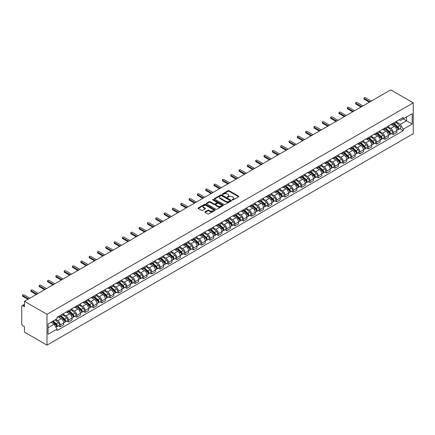 <?xml version="1.0" encoding="UTF-8"?>
<svg xmlns="http://www.w3.org/2000/svg" width="435" height="435" viewBox="0 0 435 435"><rect width="100%" height="100%" fill="white"/><g stroke="black" fill="none" stroke-linecap="round" stroke-linejoin="round"><path stroke-width="0.65" d="M232.274 199.975A0.517 0.299 0 0 0 233.008 199.975L238.57 196.761A0.74 0.43 0 0 0 238.788 196.457A0.74 0.43 0 0 0 238.57 196.158L229.142 190.709A0.74 0.43 0 0 0 228.092 190.709L222.53 193.923A0.517 0.299 0 0 0 223.264 194.347L223.981 193.934A2.371 1.37 0 0 1 227.336 193.934L228.119 194.385A2.371 1.37 0 0 1 228.815 195.353A2.371 1.37 0 0 1 228.119 196.321L227.402 196.74A0.517 0.299 0 0 0 228.136 197.164L228.853 196.745A2.371 1.37 0 0 1 232.208 196.745L232.991 197.202A2.371 1.37 0 0 1 233.687 198.17A2.371 1.37 0 0 1 232.991 199.138L232.274 199.551A0.517 0.299 0 0 0 232.274 199.975L232.274 199.551M205.097 211.823A0.74 0.43 0 0 0 204.88 212.128A0.74 0.43 0 0 0 205.097 212.427L207.74 213.955A0.74 0.43 0 0 0 208.789 213.955L214.972 210.388A0.74 0.43 0 0 0 215.189 210.083A0.74 0.43 0 0 0 214.972 209.784L205.543 204.336A0.74 0.43 0 0 0 204.493 204.336L198.311 207.908A0.74 0.43 0 0 0 198.094 208.207A0.74 0.43 0 0 0 198.311 208.512L201.508 210.355A0.74 0.43 0 0 0 202.552 210.355L205.2 208.827A0.74 0.43 0 0 0 205.418 208.528A0.74 0.43 0 0 0 205.2 208.224L203.618 207.31A1.979 1.142 0 0 1 203.036 206.5A1.979 1.142 0 0 1 204.26 205.445A1.979 1.142 0 0 1 206.418 205.69L212.628 209.278A1.979 1.142 0 0 1 213.204 210.083A1.979 1.142 0 0 1 211.981 211.144A1.979 1.142 0 0 1 209.822 210.893L208.789 210.295A0.74 0.43 0 0 0 207.74 210.295L205.097 211.823L205.097 212.427M46.996 314.32L24.474 301.319L390.728 89.86L413.25 102.867L46.996 314.32L46.996 345.14L413.25 133.681L413.25 102.867M224.036 204.548A0.74 0.43 0 0 0 225.08 204.548L231.262 200.981A0.74 0.43 0 0 0 231.48 200.676A0.74 0.43 0 0 0 231.262 200.377L221.834 194.929A0.74 0.43 0 0 0 220.784 194.929L214.602 198.501A0.74 0.43 0 0 0 214.39 198.8A0.74 0.43 0 0 0 214.602 199.105L224.036 204.548M213.003 200.089A0.517 0.299 0 0 1 213.531 200.16L213.531 199.545L223.117 205.081A0.74 0.43 0 0 1 223.334 205.38A0.74 0.43 0 0 1 223.117 205.684L216.934 209.251A0.74 0.43 0 0 1 215.891 209.251L206.456 203.808L206.456 203.205A0.74 0.43 0 0 0 206.239 203.504A0.74 0.43 0 0 0 206.456 203.808M206.456 203.205L209.104 201.677A0.74 0.43 0 0 1 210.148 201.677L213.976 203.884A0.74 0.43 0 0 0 215.026 203.884L216.777 202.873A0.74 0.43 0 0 0 216.994 202.569A0.74 0.43 0 0 0 216.777 202.264L212.797 199.969A0.517 0.299 0 0 1 213.531 199.545M24.474 301.319L24.474 306.773L22.816 305.816A1.512 0.87 -120 0 0 22.065 305.74A1.512 0.87 -120 0 0 21.75 306.43L21.75 323.874A1.512 0.87 -120 0 0 22.816 325.723L24.474 326.68L24.474 332.133L46.996 345.14M393.235 123.203A3.475 2.006 60 0 1 392.517 124.763L396.04 122.73A3.475 2.006 -120 0 0 396.758 121.169M388.237 126.944L390.777 128.412A3.475 2.006 60 0 1 393.235 132.664L396.758 130.63A3.475 2.006 -120 0 0 394.3 126.378L391.783 124.921M396.758 130.63L396.758 132.512L393.235 134.545L391.543 133.572M392.517 124.763A3.475 2.006 60 0 1 390.804 124.606M393.235 132.664L393.235 134.545M384.91 128.01A3.475 2.006 60 0 1 384.187 129.57L387.71 127.537A3.475 2.006 -120 0 0 388.433 125.976M383.219 138.379L384.91 139.352L388.433 137.319L388.433 135.437A3.475 2.006 -120 0 0 385.976 131.185L383.452 129.728M384.187 129.57A3.475 2.006 60 0 1 382.479 129.412M379.907 131.751L382.452 133.219A3.475 2.006 60 0 1 384.91 137.471L384.91 139.352M376.579 132.822A3.475 2.006 60 0 1 375.862 134.377L379.385 132.343A3.475 2.006 -120 0 0 380.103 130.788M374.894 143.186L376.579 144.159L380.103 142.125L380.103 140.244A3.475 2.006 -120 0 0 377.651 135.992L375.128 134.54M375.862 134.377A3.475 2.006 60 0 1 374.154 134.219M371.582 136.557L374.127 138.025A3.475 2.006 60 0 1 376.579 142.278L376.579 144.159M368.255 137.629A3.475 2.006 60 0 1 367.537 139.184L371.06 137.15A3.475 2.006 -120 0 0 371.778 135.595M366.569 147.992L368.255 148.966L371.778 146.932L371.778 145.051A3.475 2.006 -120 0 0 369.32 140.799L366.803 139.347M367.537 139.184A3.475 2.006 60 0 1 365.83 139.026M363.258 141.364L365.802 142.832A3.475 2.006 60 0 1 368.255 147.084L368.255 148.966M359.93 142.435A3.475 2.006 60 0 1 359.212 143.99L362.73 141.957A3.475 2.006 -120 0 0 363.453 140.402M358.239 152.799L359.93 153.772L363.453 151.739L363.453 149.863A3.475 2.006 -120 0 0 360.996 145.605L358.473 144.154M359.212 143.99A3.475 2.006 60 0 1 357.499 143.838M354.927 146.171L357.472 147.639A3.475 2.006 60 0 1 359.93 151.897L359.93 153.772M351.605 147.242A3.475 2.006 60 0 1 350.882 148.797L354.405 146.764A3.475 2.006 -120 0 0 355.123 145.208M349.914 157.606L351.605 158.579L355.123 156.546L355.123 154.67A3.475 2.006 -120 0 0 352.671 150.418L350.148 148.96M350.882 148.797A3.475 2.006 60 0 1 349.174 148.645M346.603 150.978L349.147 152.451A3.475 2.006 60 0 1 351.605 156.703L351.605 158.579M343.275 152.049A3.475 2.006 60 0 1 342.557 153.609L346.081 151.576A3.475 2.006 -120 0 0 346.798 150.015M341.589 162.413L343.275 163.386L346.798 161.352L346.798 159.476A3.475 2.006 -120 0 0 344.346 155.224L341.823 153.767M342.557 153.609A3.475 2.006 60 0 1 340.85 153.452M338.278 155.79L340.822 157.258A3.475 2.006 60 0 1 343.275 161.51L343.275 163.386M334.95 156.856A3.475 2.006 60 0 1 334.232 158.416L337.756 156.382A3.475 2.006 -120 0 0 338.474 154.822M333.259 167.219L334.95 168.198L338.474 166.159L338.474 164.283A3.475 2.006 -120 0 0 336.016 160.031L333.498 158.574M334.232 158.416A3.475 2.006 60 0 1 332.519 158.258M329.953 160.597L332.492 162.065A3.475 2.006 60 0 1 334.95 166.317L334.95 168.198M326.625 161.662A3.475 2.006 60 0 1 325.902 163.223L329.425 161.189A3.475 2.006 -120 0 0 330.149 159.629M324.934 172.026L326.625 173.005L330.149 170.971L330.149 169.09A3.475 2.006 -120 0 0 327.691 164.838L325.168 163.381M325.902 163.223A3.475 2.006 60 0 1 324.195 163.065M321.623 165.403L324.167 166.871A3.475 2.006 60 0 1 326.625 171.124L326.625 173.005M318.295 166.469A3.475 2.006 60 0 1 317.577 168.03L321.101 165.996A3.475 2.006 -120 0 0 321.818 164.435M316.609 176.833L318.295 177.812L321.818 175.778L321.818 173.897A3.475 2.006 -120 0 0 319.366 169.645L316.843 168.187M317.577 168.03A3.475 2.006 60 0 1 315.87 167.872M313.298 170.21L315.843 171.678A3.475 2.006 60 0 1 318.295 175.93L318.295 177.812M309.97 171.276A3.475 2.006 60 0 1 309.252 172.836L312.776 170.803A3.475 2.006 -120 0 0 313.494 169.242M308.284 181.64L309.97 182.618L313.494 180.585L313.494 178.703A3.475 2.006 -120 0 0 311.036 174.451L308.518 172.994M309.252 172.836A3.475 2.006 60 0 1 307.545 172.679M304.973 175.017L307.518 176.485A3.475 2.006 60 0 1 309.97 180.737L309.97 182.618M301.645 176.083A3.475 2.006 60 0 1 300.928 177.643L304.446 175.609A3.475 2.006 -120 0 0 305.169 174.049M299.954 186.452L301.645 187.425L305.169 185.392L305.169 183.51A3.475 2.006 -120 0 0 302.711 179.258L300.188 177.801M300.928 177.643A3.475 2.006 60 0 1 299.215 177.485M296.643 179.824L299.188 181.292A3.475 2.006 60 0 1 301.645 185.544L301.645 187.425M293.32 180.889A3.475 2.006 60 0 1 292.597 182.45L296.121 180.416A3.475 2.006 -120 0 0 296.839 178.856M291.629 191.259L293.32 192.232L296.839 190.198L296.839 188.317A3.475 2.006 -120 0 0 294.386 184.065L291.863 182.608M292.597 182.45A3.475 2.006 60 0 1 290.89 182.292M288.318 184.63L290.863 186.098A3.475 2.006 60 0 1 293.32 190.351L293.32 192.232M284.99 185.696A3.475 2.006 60 0 1 284.272 187.257L287.796 185.223A3.475 2.006 -120 0 0 288.514 183.662M283.305 196.065L284.99 197.039L288.514 195.005L288.514 193.124A3.475 2.006 -120 0 0 286.061 188.872L283.538 187.414M284.272 187.257A3.475 2.006 60 0 1 282.565 187.099M279.993 189.437L282.538 190.905A3.475 2.006 60 0 1 284.99 195.157L284.99 197.039M276.665 190.508A3.475 2.006 60 0 1 275.948 192.063L279.471 190.03A3.475 2.006 -120 0 0 280.189 188.475M274.974 200.872L276.665 201.845L280.189 199.812L280.189 197.93A3.475 2.006 -120 0 0 277.731 193.678L275.214 192.226M275.948 192.063A3.475 2.006 60 0 1 274.235 191.906M271.668 194.244L274.208 195.712A3.475 2.006 60 0 1 276.665 199.964L276.665 201.845M268.341 195.315A3.475 2.006 60 0 1 267.617 196.87L271.141 194.836A3.475 2.006 -120 0 0 271.864 193.281M266.65 205.679L268.341 206.652L271.864 204.619L271.864 202.737A3.475 2.006 -120 0 0 269.406 198.485L266.883 197.033M267.617 196.87A3.475 2.006 60 0 1 265.91 196.712M263.338 199.051L265.883 200.519A3.475 2.006 60 0 1 268.341 204.771L268.341 206.652M260.01 200.122A3.475 2.006 60 0 1 259.293 201.677L262.816 199.643A3.475 2.006 -120 0 0 263.534 198.088M258.325 210.486L260.01 211.459L263.534 209.425L263.534 207.549A3.475 2.006 -120 0 0 261.082 203.292L258.559 201.84M259.293 201.677A3.475 2.006 60 0 1 257.585 201.525M255.013 203.857L257.558 205.325A3.475 2.006 60 0 1 260.01 209.583L260.01 211.459M251.686 204.928A3.475 2.006 60 0 1 250.968 206.484L254.491 204.45A3.475 2.006 -120 0 0 255.209 202.895M249.994 215.292L251.686 216.266L255.209 214.232L255.209 212.356A3.475 2.006 -120 0 0 252.751 208.104L250.234 206.647M250.968 206.484A3.475 2.006 60 0 1 249.26 206.331M246.688 208.664L249.233 210.138A3.475 2.006 60 0 1 251.686 214.39L251.686 216.266M243.361 209.735A3.475 2.006 60 0 1 242.643 211.296L246.161 209.257A3.475 2.006 -120 0 0 246.884 207.702M241.67 220.099L243.361 221.072L246.884 219.039L246.884 217.163A3.475 2.006 -120 0 0 244.426 212.911L241.903 211.453M242.643 211.296A3.475 2.006 60 0 1 240.93 211.138M238.358 213.471L240.903 214.944A3.475 2.006 60 0 1 243.361 219.196L243.361 221.072M235.036 214.542A3.475 2.006 60 0 1 234.313 216.103L237.836 214.069A3.475 2.006 -120 0 0 238.554 212.508M233.345 224.906L235.036 225.879L238.554 223.846L238.554 221.97A3.475 2.006 -120 0 0 236.102 217.717L233.579 216.26M234.313 216.103A3.475 2.006 60 0 1 232.605 215.945M230.033 218.283L232.578 219.751A3.475 2.006 60 0 1 235.036 224.003L235.036 225.879M226.706 219.349A3.475 2.006 60 0 1 225.988 220.909L229.511 218.876A3.475 2.006 -120 0 0 230.229 217.315M225.02 229.713L226.706 230.691L230.229 228.658L230.229 226.776A3.475 2.006 -120 0 0 227.777 222.524L225.254 221.067M225.988 220.909A3.475 2.006 60 0 1 224.281 220.752M221.709 223.09L224.253 224.558A3.475 2.006 60 0 1 226.706 228.81L226.706 230.691M218.381 224.155A3.475 2.006 60 0 1 217.663 225.716L221.187 223.682A3.475 2.006 -120 0 0 221.904 222.122M216.69 234.519L218.381 235.498L221.904 233.464L221.904 231.583A3.475 2.006 -120 0 0 219.447 227.331L216.929 225.874M217.663 225.716A3.475 2.006 60 0 1 215.95 225.558M213.384 227.896L215.923 229.365A3.475 2.006 60 0 1 218.381 233.617L218.381 235.498M210.056 228.962A3.475 2.006 60 0 1 209.333 230.523L212.856 228.489A3.475 2.006 -120 0 0 213.58 226.929M208.365 239.326L210.056 240.305L213.58 238.271L213.58 236.39A3.475 2.006 -120 0 0 211.122 232.138L208.599 230.68M209.333 230.523A3.475 2.006 60 0 1 207.625 230.365M205.054 232.703L207.598 234.171A3.475 2.006 60 0 1 210.056 238.423L210.056 240.305M201.726 233.769A3.475 2.006 60 0 1 201.008 235.33L204.532 233.296A3.475 2.006 -120 0 0 205.249 231.735M200.04 244.133L201.726 245.112L205.249 243.078L205.249 241.197A3.475 2.006 -120 0 0 202.797 236.944L200.274 235.487M201.008 235.33A3.475 2.006 60 0 1 199.301 235.172M196.729 237.51L199.273 238.978A3.475 2.006 60 0 1 201.726 243.23L201.726 245.112M193.401 238.576A3.475 2.006 60 0 1 192.683 240.136L196.207 238.103A3.475 2.006 -120 0 0 196.924 236.542M191.71 248.945L193.401 249.918L196.924 247.885L196.924 246.003A3.475 2.006 -120 0 0 194.467 241.751L191.949 240.294M192.683 240.136A3.475 2.006 60 0 1 190.97 239.979M188.404 242.317L190.949 243.785A3.475 2.006 60 0 1 193.401 248.037L193.401 249.918M185.076 243.382A3.475 2.006 60 0 1 184.358 244.943L187.876 242.909A3.475 2.006 -120 0 0 188.6 241.349M183.385 253.752L185.076 254.725L188.6 252.691L188.6 250.81A3.475 2.006 -120 0 0 186.142 246.558L183.619 245.101M184.358 244.943A3.475 2.006 60 0 1 182.646 244.785M180.074 247.123L182.618 248.592A3.475 2.006 60 0 1 185.076 252.844L185.076 254.725M176.746 248.195A3.475 2.006 60 0 1 176.028 249.75L179.552 247.716A3.475 2.006 -120 0 0 180.269 246.156M175.06 258.559L176.751 259.532L180.269 257.498L180.269 255.617A3.475 2.006 -120 0 0 177.817 251.365L175.294 249.913M176.028 249.75A3.475 2.006 60 0 1 174.321 249.592M171.749 251.93L174.294 253.398A3.475 2.006 60 0 1 176.751 257.65L176.751 259.532M168.421 253.001A3.475 2.006 60 0 1 167.703 254.557L171.227 252.523A3.475 2.006 -120 0 0 171.945 250.968M166.735 263.365L168.421 264.339L171.945 262.305L171.945 260.424A3.475 2.006 -120 0 0 169.492 256.171L166.969 254.72M167.703 254.557A3.475 2.006 60 0 1 165.996 254.399M163.424 256.737L165.969 258.205A3.475 2.006 60 0 1 168.421 262.457L168.421 264.339M160.096 257.808A3.475 2.006 60 0 1 159.379 259.363L162.902 257.33A3.475 2.006 -120 0 0 163.62 255.775M158.405 268.172L160.096 269.145L163.62 267.112L163.62 265.23A3.475 2.006 -120 0 0 161.162 260.978L158.644 259.526M159.379 259.363A3.475 2.006 60 0 1 157.666 259.211M155.094 261.544L157.639 263.012A3.475 2.006 60 0 1 160.096 267.269L160.096 269.145M151.772 262.615A3.475 2.006 60 0 1 151.048 264.17L154.572 262.136A3.475 2.006 -120 0 0 155.29 260.581M150.08 272.979L151.772 273.952L155.295 271.918L155.295 270.043A3.475 2.006 -120 0 0 152.837 265.785L150.314 264.333M151.048 264.17A3.475 2.006 60 0 1 149.341 264.018M146.769 266.35L149.314 267.824A3.475 2.006 60 0 1 151.772 272.076L151.772 273.952M143.441 267.422A3.475 2.006 60 0 1 142.724 268.977L146.247 266.943A3.475 2.006 -120 0 0 146.965 265.388M141.756 277.786L143.441 278.759L146.965 276.725L146.965 274.849A3.475 2.006 -120 0 0 144.512 270.597L141.989 269.14M142.724 268.977A3.475 2.006 60 0 1 141.016 268.825M138.444 271.157L140.989 272.631A3.475 2.006 60 0 1 143.441 276.883L143.441 278.759M135.116 272.228A3.475 2.006 60 0 1 134.399 273.789L137.922 271.755A3.475 2.006 -120 0 0 138.64 270.195M133.425 282.592L135.116 283.566L138.64 281.532L138.64 279.656A3.475 2.006 -120 0 0 136.182 275.404L133.665 273.947M134.399 273.789A3.475 2.006 60 0 1 132.686 273.631M130.119 275.969L132.664 277.438A3.475 2.006 60 0 1 135.116 281.69L135.116 283.566M126.792 277.035A3.475 2.006 60 0 1 126.074 278.596L129.592 276.562A3.475 2.006 -120 0 0 130.315 275.002M125.101 287.399L126.792 288.378L130.315 286.344L130.315 284.463A3.475 2.006 -120 0 0 127.857 280.211L125.334 278.753M126.074 278.596A3.475 2.006 60 0 1 124.361 278.438M121.789 280.776L124.334 282.244A3.475 2.006 60 0 1 126.792 286.496L126.792 288.378M118.461 281.842A3.475 2.006 60 0 1 117.744 283.402L121.267 281.369A3.475 2.006 -120 0 0 121.985 279.808M116.776 292.206L118.467 293.185L121.985 291.151L121.985 289.27A3.475 2.006 -120 0 0 119.533 285.017L117.01 283.56M117.744 283.402A3.475 2.006 60 0 1 116.036 283.245M113.464 285.583L116.009 287.051A3.475 2.006 60 0 1 118.467 291.303L118.467 293.185M110.137 286.649A3.475 2.006 60 0 1 109.419 288.209L112.942 286.176A3.475 2.006 -120 0 0 113.66 284.615M108.451 297.013L110.137 297.991L113.66 295.958L113.66 294.076A3.475 2.006 -120 0 0 111.208 289.824L108.685 288.367M109.419 288.209A3.475 2.006 60 0 1 107.711 288.052M105.139 290.39L107.684 291.858A3.475 2.006 60 0 1 110.137 296.11L110.137 297.991M101.812 291.455A3.475 2.006 60 0 1 101.094 293.016L104.617 290.982A3.475 2.006 -120 0 0 105.335 289.422M100.121 301.819L101.812 302.798L105.335 300.764L105.335 298.883A3.475 2.006 -120 0 0 102.877 294.631L100.36 293.174M101.094 293.016A3.475 2.006 60 0 1 99.381 292.858M96.809 295.196L99.354 296.665A3.475 2.006 60 0 1 101.812 300.917L101.812 302.798M93.487 296.262A3.475 2.006 60 0 1 92.764 297.823L96.287 295.789A3.475 2.006 -120 0 0 97.005 294.229M91.796 306.631L93.487 307.605L97.005 305.571L97.005 303.69A3.475 2.006 -120 0 0 94.553 299.438L92.03 297.98M92.764 297.823A3.475 2.006 60 0 1 91.056 297.665M88.484 300.003L91.029 301.471A3.475 2.006 60 0 1 93.487 305.723L93.487 307.605M85.157 301.069A3.475 2.006 60 0 1 84.439 302.629L87.962 300.596A3.475 2.006 -120 0 0 88.68 299.035M83.471 311.438L85.157 312.412L88.68 310.378L88.68 308.497A3.475 2.006 -120 0 0 86.228 304.244L83.705 302.787M84.439 302.629A3.475 2.006 60 0 1 82.732 302.472M80.16 304.81L82.704 306.278A3.475 2.006 60 0 1 85.157 310.53L85.157 312.412M76.832 305.876A3.475 2.006 60 0 1 76.114 307.436L79.638 305.403A3.475 2.006 -120 0 0 80.355 303.842M75.141 316.245L76.832 317.218L80.355 315.185L80.355 313.303A3.475 2.006 -120 0 0 77.898 309.051L75.38 307.594M76.114 307.436A3.475 2.006 60 0 1 74.401 307.279M71.835 309.617L74.38 311.085A3.475 2.006 60 0 1 76.832 315.337L76.832 317.218M68.507 310.688A3.475 2.006 60 0 1 67.789 312.243L71.307 310.209A3.475 2.006 -120 0 0 72.031 308.654M66.816 321.052L68.507 322.025L72.031 319.991L72.031 318.11A3.475 2.006 -120 0 0 69.573 313.858L67.05 312.406M67.789 312.243A3.475 2.006 60 0 1 66.076 312.085M63.505 314.423L66.049 315.892A3.475 2.006 60 0 1 68.507 320.144L68.507 322.025M60.177 315.495A3.475 2.006 60 0 1 59.459 317.05L62.983 315.016A3.475 2.006 -120 0 0 63.7 313.461M58.491 325.858L60.177 326.832L63.7 324.798L63.7 322.917A3.475 2.006 -120 0 0 61.248 318.665L58.725 317.213M59.459 317.05A3.475 2.006 60 0 1 57.752 316.892M55.696 319.529L57.724 320.698A3.475 2.006 60 0 1 60.177 324.95L60.177 326.832M399.134 119.799L400.385 120.522L412.184 113.714L406.524 116.982L406.524 120.799L400.385 124.345L396.562 122.137M48.062 327.756L54.201 324.211L57.028 329.116L48.062 334.292L48.062 323.934L57.028 318.757L57.028 317.311L403.218 117.445L403.218 118.891L412.184 124.067L403.218 129.244L400.385 124.345M412.184 113.714L412.184 124.067M57.028 329.116L57.028 330.562L403.218 130.696L403.218 129.244M54.201 324.211L50.89 322.302M399.874 128.765L403.218 130.696M232.48 200.046L232.991 199.752A2.371 1.37 0 0 0 233.687 198.784L233.687 198.17M228.815 195.353L228.815 195.973A2.371 1.37 0 0 1 228.119 196.941L227.608 197.234M238.57 196.158L238.57 196.761L229.142 191.329A0.74 0.43 0 0 0 228.092 191.329L222.736 194.423M231.257 200.986L221.834 195.549A0.74 0.43 0 0 0 220.784 195.549L214.613 199.11M229.957 200.888A0.517 0.299 0 0 0 229.957 200.464L221.676 195.685A0.517 0.299 0 0 0 220.942 195.685L220.186 196.125A2.371 1.37 0 0 0 219.49 197.093A2.371 1.37 0 0 0 220.186 198.061L225.841 201.329A2.371 1.37 0 0 0 229.196 201.329L229.957 200.888L229.957 201.508A0.517 0.299 0 0 0 230.104 201.296L230.104 200.676M219.49 197.093L219.49 197.708A2.371 1.37 0 0 0 220.186 198.675L220.186 198.061M229.957 201.508L229.196 201.943A2.371 1.37 0 0 1 225.841 201.943L220.186 198.675M206.467 203.814L209.104 202.291L209.104 201.677M216.994 202.569L216.994 203.183A0.74 0.43 0 0 1 216.777 203.488L215.026 204.499A0.74 0.43 0 0 1 213.976 204.499L210.148 202.291A0.74 0.43 0 0 0 209.104 202.291M213.531 200.16L223.106 205.69M217.946 206.174A1.979 1.142 0 0 0 220.105 206.424A1.979 1.142 0 0 0 221.328 205.369A1.979 1.142 0 0 0 220.746 204.559L218.56 203.292A0.74 0.43 0 0 0 217.511 203.292L215.755 204.309A0.74 0.43 0 0 0 215.542 204.608A0.74 0.43 0 0 0 215.755 204.912L217.946 206.174L217.946 206.794A1.979 1.142 0 0 0 220.105 207.038A1.979 1.142 0 0 0 221.328 205.983L221.328 205.369M215.542 204.608L215.542 205.228A0.74 0.43 0 0 0 215.755 205.527L215.755 204.912M217.946 206.794L215.755 205.527M213.204 210.083L213.204 210.703A1.979 1.142 0 0 1 211.981 211.758A1.979 1.142 0 0 1 209.822 211.508L208.789 210.915A0.74 0.43 0 0 0 207.74 210.915L205.108 212.432M203.036 206.5L203.036 207.114A1.979 1.142 0 0 0 203.618 207.925L203.618 207.31M205.189 208.838L203.618 207.925M214.961 210.393L205.543 204.956A0.74 0.43 0 0 0 204.493 204.956L198.322 208.517M393.474 124.209L396.867 127.237A1.887 1.087 60 0 1 397.459 130.157L396.758 130.56M393.566 124.29L395.165 125.209M393.816 124.013L397.595 127.379A0.908 0.522 60 0 1 397.878 128.782A0.908 0.522 60 0 1 397.797 128.814M394.382 123.687L397.775 126.715A1.887 1.087 60 0 1 398.368 129.63A1.887 1.087 60 0 1 397.797 129.69M396.274 122.55L399.7 125.606A1.887 1.087 60 0 1 400.287 128.521L398.368 129.63M369.32 102.22L364.198 99.262A0.87 0.5 180 0 1 363.943 98.908L363.943 98.103A0.87 0.5 -0 0 0 364.198 98.462L370.016 101.817M371.245 101.11L365.427 97.75A0.87 0.5 -0 0 0 364.481 97.641A0.87 0.5 -0 0 0 363.943 98.103M385.149 129.016L388.542 132.044A1.887 1.087 60 0 1 389.135 134.964L388.428 135.367M385.241 129.097L386.835 130.022M385.492 128.82L389.265 132.186A0.908 0.522 60 0 1 389.553 133.588A0.908 0.522 60 0 1 389.466 133.621M386.057 128.494L389.45 131.522A1.887 1.087 60 0 1 390.043 134.437A1.887 1.087 60 0 1 389.472 134.497M387.949 127.357L391.369 130.413A1.887 1.087 60 0 1 391.962 133.327L390.043 134.437M376.824 133.822L380.217 136.851A1.887 1.087 60 0 1 380.81 139.771L380.103 140.173M376.911 133.904L378.51 134.828M377.167 133.627L380.94 136.998A0.908 0.522 60 0 1 381.223 138.395A0.908 0.522 60 0 1 381.142 138.428M377.732 133.3L381.125 136.329A1.887 1.087 60 0 1 381.718 139.243A1.887 1.087 60 0 1 381.147 139.309M379.624 132.164L383.045 135.22A1.887 1.087 60 0 1 383.637 138.134L381.718 139.243M368.494 138.629L371.887 141.658A1.887 1.087 60 0 1 372.48 144.578L371.778 144.985M368.586 138.711L370.185 139.635M368.837 138.433L372.616 141.805A0.908 0.522 60 0 1 372.898 143.202A0.908 0.522 60 0 1 372.817 143.235M369.402 138.107L372.795 141.136A1.887 1.087 60 0 1 373.388 144.05A1.887 1.087 60 0 1 372.817 144.115M371.294 136.971L374.72 140.026A1.887 1.087 60 0 1 375.313 142.941L373.388 144.05M360.996 107.026L355.873 104.068A0.87 0.5 180 0 1 355.618 103.715L355.618 102.916A0.87 0.5 -0 0 0 355.873 103.269L361.692 106.624M362.921 105.917L357.102 102.557A0.87 0.5 -0 0 0 356.156 102.448A0.87 0.5 -0 0 0 355.618 102.916M352.671 111.833L347.549 108.875A0.87 0.5 180 0 1 347.293 108.522L347.293 107.722A0.87 0.5 -0 0 0 347.549 108.076L353.361 111.436M354.59 110.724L348.772 107.363A0.87 0.5 -0 0 0 347.826 107.255A0.87 0.5 -0 0 0 347.293 107.722M344.346 116.64L339.218 113.682A0.87 0.5 180 0 1 338.968 113.328L338.968 112.529A0.87 0.5 -0 0 0 339.218 112.882L345.037 116.243M346.265 115.531L340.447 112.176A0.87 0.5 -0 0 0 339.501 112.067A0.87 0.5 -0 0 0 338.968 112.529M360.169 143.436L363.562 146.464A1.887 1.087 60 0 1 364.155 149.384L363.453 149.792M360.262 143.517L361.855 144.442M360.512 143.24L364.285 146.611A0.908 0.522 60 0 1 364.573 148.009A0.908 0.522 60 0 1 364.492 148.041M361.077 142.914L364.47 145.942A1.887 1.087 60 0 1 365.063 148.862A1.887 1.087 60 0 1 364.492 148.922M362.969 141.777L366.39 144.833A1.887 1.087 60 0 1 366.982 147.753L365.063 148.862M351.844 148.248L355.237 151.271A1.887 1.087 60 0 1 355.83 154.191L355.123 154.599M351.931 148.324L353.53 149.249M352.187 148.047L355.96 151.418A0.908 0.522 60 0 1 356.243 152.815A0.908 0.522 60 0 1 356.162 152.848M352.752 147.721L356.145 150.749A1.887 1.087 60 0 1 356.738 153.669A1.887 1.087 60 0 1 356.167 153.729M354.645 146.584L358.065 149.64A1.887 1.087 60 0 1 358.657 152.56L356.738 153.669M336.016 121.447L330.894 118.489A0.87 0.5 180 0 1 330.638 118.135L330.638 117.336A0.87 0.5 -0 0 0 330.894 117.689L336.712 121.05M337.941 120.337L332.122 116.982A0.87 0.5 -0 0 0 331.176 116.874A0.87 0.5 -0 0 0 330.638 117.336M327.691 126.253L322.569 123.295A0.87 0.5 180 0 1 322.313 122.942L322.313 122.143A0.87 0.5 -0 0 0 322.569 122.496L328.387 125.856M329.61 125.144L323.792 121.789A0.87 0.5 -0 0 0 322.846 121.68A0.87 0.5 -0 0 0 322.313 122.143M343.519 153.055L346.912 156.078A1.887 1.087 60 0 1 347.5 158.998L346.798 159.406M343.606 153.131L345.205 154.055M343.862 152.854L347.636 156.225A0.908 0.522 60 0 1 347.918 157.622A0.908 0.522 60 0 1 347.837 157.655M344.422 152.527L347.815 155.556A1.887 1.087 60 0 1 348.408 158.476A1.887 1.087 60 0 1 347.842 158.536M346.314 151.391L349.74 154.447A1.887 1.087 60 0 1 350.333 157.367L348.408 158.476M319.366 131.065L314.239 128.102A0.87 0.5 180 0 1 313.988 127.749L313.988 126.949A0.87 0.5 -0 0 0 314.239 127.303L320.057 130.663M321.286 129.951L315.467 126.596A0.87 0.5 -0 0 0 314.521 126.487A0.87 0.5 -0 0 0 313.988 126.949M335.189 157.861L338.582 160.885A1.887 1.087 60 0 1 339.175 163.805L338.474 164.212M335.282 157.938L336.88 158.862M335.532 157.66L339.311 161.032A0.908 0.522 60 0 1 339.594 162.434A0.908 0.522 60 0 1 339.512 162.467M336.097 157.334L339.49 160.363A1.887 1.087 60 0 1 340.083 163.283A1.887 1.087 60 0 1 339.512 163.342M337.99 156.198L341.415 159.253A1.887 1.087 60 0 1 342.002 162.173L340.083 163.283M311.036 135.872L305.914 132.914A0.87 0.5 180 0 1 305.658 132.555L305.658 131.756A0.87 0.5 -0 0 0 305.914 132.109L311.732 135.47M312.961 134.763L307.143 131.403A0.87 0.5 -0 0 0 306.196 131.294A0.87 0.5 -0 0 0 305.658 131.756M326.864 162.668L330.257 165.697A1.887 1.087 60 0 1 330.85 168.611L330.143 169.019M326.957 162.75L328.55 163.669M327.207 162.467L330.981 165.838A0.908 0.522 60 0 1 331.269 167.241A0.908 0.522 60 0 1 331.182 167.274M327.772 162.141L331.165 165.169A1.887 1.087 60 0 1 331.758 168.089A1.887 1.087 60 0 1 331.187 168.149M329.665 161.01L333.085 164.06A1.887 1.087 60 0 1 333.678 166.98L331.758 168.089M302.711 140.679L297.589 137.721A0.87 0.5 180 0 1 297.333 137.362L297.333 136.563A0.87 0.5 -0 0 0 297.589 136.916L303.407 140.277M304.636 139.57L298.818 136.209A0.87 0.5 -0 0 0 297.872 136.101A0.87 0.5 -0 0 0 297.333 136.563M318.54 167.475L321.933 170.504A1.887 1.087 60 0 1 322.525 173.418L321.818 173.826M318.627 167.557L320.225 168.475M318.882 167.279L322.656 170.645A0.908 0.522 60 0 1 322.939 172.048A0.908 0.522 60 0 1 322.857 172.081M319.448 166.953L322.841 169.976A1.887 1.087 60 0 1 323.428 172.896A1.887 1.087 60 0 1 322.862 172.956M321.334 165.817L324.76 168.867A1.887 1.087 60 0 1 325.353 171.787L323.428 172.896M294.386 145.486L289.264 142.528A0.87 0.5 180 0 1 289.009 142.174L289.009 141.37A0.87 0.5 -0 0 0 289.264 141.723L295.077 145.083M296.306 144.376L290.488 141.016A0.87 0.5 -0 0 0 289.541 140.907A0.87 0.5 -0 0 0 289.009 141.37M310.209 172.282L313.602 175.31A1.887 1.087 60 0 1 314.195 178.225L313.494 178.633M310.302 172.363L311.9 173.282M310.552 172.086L314.331 175.452A0.908 0.522 60 0 1 314.614 176.855A0.908 0.522 60 0 1 314.532 176.887M311.117 171.76L314.51 174.783A1.887 1.087 60 0 1 315.103 177.703A1.887 1.087 60 0 1 314.532 177.763M313.01 170.623L316.435 173.674A1.887 1.087 60 0 1 317.028 176.594L315.103 177.703M286.061 150.292L280.934 147.334A0.87 0.5 180 0 1 280.678 146.981L280.678 146.176A0.87 0.5 -0 0 0 280.934 146.53L286.752 149.89M287.981 149.183L282.163 145.823A0.87 0.5 -0 0 0 281.217 145.714A0.87 0.5 -0 0 0 280.678 146.176M301.885 177.088L305.278 180.117A1.887 1.087 60 0 1 305.87 183.032L305.169 183.439M301.977 177.17L303.57 178.089M302.227 176.893L306.001 180.259A0.908 0.522 60 0 1 306.289 181.661A0.908 0.522 60 0 1 306.207 181.694M302.793 176.566L306.186 179.59A1.887 1.087 60 0 1 306.778 182.51A1.887 1.087 60 0 1 306.207 182.569M304.685 175.43L308.105 178.48A1.887 1.087 60 0 1 308.698 181.4L306.778 182.51M277.731 155.099L272.609 152.141A0.87 0.5 180 0 1 272.353 151.788L272.353 150.983A0.87 0.5 -0 0 0 272.609 151.342L278.427 154.697M279.656 153.99L273.838 150.63A0.87 0.5 -0 0 0 272.892 150.521A0.87 0.5 -0 0 0 272.353 150.983M293.56 181.895L296.953 184.924A1.887 1.087 60 0 1 297.545 187.844L296.839 188.246M293.647 181.977L295.245 182.896M293.902 181.7L297.676 185.065A0.908 0.522 60 0 1 297.959 186.468A0.908 0.522 60 0 1 297.877 186.501M294.468 181.373L297.861 184.402A1.887 1.087 60 0 1 298.453 187.316A1.887 1.087 60 0 1 297.883 187.376M296.36 180.237L299.78 183.293A1.887 1.087 60 0 1 300.373 186.207L298.453 187.316M269.406 159.906L264.284 156.948A0.87 0.5 180 0 1 264.029 156.595L264.029 155.79A0.87 0.5 -0 0 0 264.284 156.149L270.102 159.504M271.326 158.797L265.508 155.436A0.87 0.5 -0 0 0 264.562 155.328A0.87 0.5 -0 0 0 264.029 155.79M285.235 186.702L288.628 189.731A1.887 1.087 60 0 1 289.215 192.651L288.514 193.053M285.322 186.784L286.921 187.708M285.572 186.506L289.351 189.872A0.908 0.522 60 0 1 289.634 191.275A0.908 0.522 60 0 1 289.552 191.308M286.138 186.18L289.531 189.209A1.887 1.087 60 0 1 290.123 192.123A1.887 1.087 60 0 1 289.558 192.183M288.03 185.044L291.455 188.099A1.887 1.087 60 0 1 292.048 191.014L290.123 192.123M261.082 164.713L255.954 161.755A0.87 0.5 180 0 1 255.704 161.401L255.704 160.602A0.87 0.5 -0 0 0 255.954 160.955L261.772 164.31M263.001 163.603L257.183 160.243A0.87 0.5 -0 0 0 256.237 160.134A0.87 0.5 -0 0 0 255.704 160.602M276.905 191.509L280.298 194.537A1.887 1.087 60 0 1 280.89 197.457L280.189 197.86M276.997 191.59L278.59 192.515M277.247 191.313L281.026 194.679A0.908 0.522 60 0 1 281.309 196.082A0.908 0.522 60 0 1 281.228 196.114M277.813 190.987L281.206 194.015A1.887 1.087 60 0 1 281.798 196.93A1.887 1.087 60 0 1 281.228 196.995M279.705 189.85L283.125 192.906A1.887 1.087 60 0 1 283.718 195.821L281.798 196.93M252.751 169.519L247.629 166.561A0.87 0.5 180 0 1 247.374 166.208L247.374 165.409A0.87 0.5 -0 0 0 247.629 165.762L253.447 169.117M254.676 168.41L248.858 165.05A0.87 0.5 -0 0 0 247.912 164.941A0.87 0.5 -0 0 0 247.374 165.409M268.58 196.315L271.973 199.344A1.887 1.087 60 0 1 272.566 202.264L271.859 202.672M268.667 196.397L270.265 197.321M268.922 196.12L272.696 199.491A0.908 0.522 60 0 1 272.984 200.888A0.908 0.522 60 0 1 272.897 200.921M269.488 195.793L272.881 198.822A1.887 1.087 60 0 1 273.474 201.737A1.887 1.087 60 0 1 272.903 201.802M271.38 194.657L274.8 197.713A1.887 1.087 60 0 1 275.393 200.627L273.474 201.737M244.426 174.326L239.304 171.368A0.87 0.5 180 0 1 239.049 171.015L239.049 170.215A0.87 0.5 -0 0 0 239.304 170.569L245.122 173.929M246.351 173.217L240.533 169.862A0.87 0.5 -0 0 0 239.587 169.753A0.87 0.5 -0 0 0 239.049 170.215M260.255 201.122L263.648 204.151A1.887 1.087 60 0 1 264.241 207.071L263.534 207.479M260.342 201.204L261.941 202.128M260.598 200.926L264.371 204.298A0.908 0.522 60 0 1 264.654 205.695A0.908 0.522 60 0 1 264.572 205.728M261.163 200.6L264.556 203.629A1.887 1.087 60 0 1 265.143 206.549A1.887 1.087 60 0 1 264.578 206.609M263.05 199.464L266.476 202.52A1.887 1.087 60 0 1 267.068 205.44L265.143 206.549M236.102 179.133L230.98 176.175A0.87 0.5 180 0 1 230.724 175.822L230.724 175.022A0.87 0.5 -0 0 0 230.98 175.376L236.792 178.736M238.021 178.024L232.203 174.669A0.87 0.5 -0 0 0 231.257 174.56A0.87 0.5 -0 0 0 230.724 175.022M251.925 205.934L255.318 208.958A1.887 1.087 60 0 1 255.91 211.878L255.209 212.285M252.017 206.011L253.616 206.935M252.267 205.733L256.046 209.104A0.908 0.522 60 0 1 256.329 210.502A0.908 0.522 60 0 1 256.248 210.535M252.833 205.407L256.226 208.436A1.887 1.087 60 0 1 256.819 211.356A1.887 1.087 60 0 1 256.248 211.415M254.725 204.271L258.151 207.326A1.887 1.087 60 0 1 258.743 210.246L256.819 211.356M227.777 183.94L222.649 180.982A0.87 0.5 180 0 1 222.394 180.628L222.394 179.829A0.87 0.5 -0 0 0 222.649 180.182L228.467 183.543M229.696 182.831L223.878 179.476A0.87 0.5 -0 0 0 222.932 179.367A0.87 0.5 -0 0 0 222.394 179.829M243.6 210.741L246.993 213.764A1.887 1.087 60 0 1 247.586 216.684L246.884 217.092M243.692 210.817L245.286 211.742M243.943 210.54L247.716 213.911A0.908 0.522 60 0 1 248.004 215.309A0.908 0.522 60 0 1 247.917 215.341M244.508 210.214L247.901 213.242A1.887 1.087 60 0 1 248.494 216.162A1.887 1.087 60 0 1 247.923 216.222M246.4 209.077L249.82 212.133A1.887 1.087 60 0 1 250.413 215.053L248.494 216.162M219.447 188.746L214.325 185.788A0.87 0.5 180 0 1 214.069 185.435L214.069 184.636A0.87 0.5 -0 0 0 214.325 184.989L220.143 188.35M221.371 187.637L215.553 184.282A0.87 0.5 -0 0 0 214.607 184.174A0.87 0.5 -0 0 0 214.069 184.636M235.275 215.548L238.668 218.571A1.887 1.087 60 0 1 239.261 221.491L238.554 221.899M235.362 215.624L236.961 216.548M235.618 215.347L239.391 218.718A0.908 0.522 60 0 1 239.674 220.115A0.908 0.522 60 0 1 239.593 220.153M236.183 215.02L239.576 218.049A1.887 1.087 60 0 1 240.169 220.969A1.887 1.087 60 0 1 239.598 221.029M238.075 213.884L241.496 216.94A1.887 1.087 60 0 1 242.088 219.86L240.169 220.969M211.122 193.559L206 190.601A0.87 0.5 180 0 1 205.744 190.242L205.744 189.442A0.87 0.5 -0 0 0 206 189.796L211.818 193.156M213.041 192.449L207.223 189.089A0.87 0.5 -0 0 0 206.277 188.98A0.87 0.5 -0 0 0 205.744 189.442M226.95 220.355L230.343 223.383A1.887 1.087 60 0 1 230.931 226.298L230.229 226.706M227.037 220.431L228.636 221.355M227.287 220.153L231.067 223.525A0.908 0.522 60 0 1 231.349 224.928A0.908 0.522 60 0 1 231.268 224.96M227.853 219.827L231.246 222.856A1.887 1.087 60 0 1 231.839 225.776A1.887 1.087 60 0 1 231.273 225.836M229.745 218.696L233.171 221.747A1.887 1.087 60 0 1 233.764 224.667L231.839 225.776M202.797 198.365L197.669 195.407A0.87 0.5 180 0 1 197.419 195.049L197.419 194.249A0.87 0.5 -0 0 0 197.669 194.603L203.488 197.963M204.716 197.256L198.898 193.896A0.87 0.5 -0 0 0 197.952 193.787A0.87 0.5 -0 0 0 197.419 194.249M218.62 225.161L222.013 228.19A1.887 1.087 60 0 1 222.606 231.105L221.904 231.512M218.713 225.243L220.306 226.162M218.963 224.96L222.742 228.331A0.908 0.522 60 0 1 223.024 229.734A0.908 0.522 60 0 1 222.943 229.767M219.528 224.634L222.921 227.663A1.887 1.087 60 0 1 223.514 230.583A1.887 1.087 60 0 1 222.943 230.642M221.42 223.503L224.841 226.553A1.887 1.087 60 0 1 225.433 229.473L223.514 230.583M194.467 203.172L189.345 200.214A0.87 0.5 180 0 1 189.089 199.861L189.089 199.056A0.87 0.5 -0 0 0 189.345 199.409L195.163 202.77M196.392 202.063L190.573 198.703A0.87 0.5 -0 0 0 189.627 198.594A0.87 0.5 -0 0 0 189.089 199.056M210.295 229.968L213.688 232.997A1.887 1.087 60 0 1 214.281 235.911L213.574 236.319M210.382 230.05L211.981 230.969M210.638 229.772L214.411 233.138A0.908 0.522 60 0 1 214.7 234.541A0.908 0.522 60 0 1 214.613 234.574M211.203 229.446L214.596 232.469A1.887 1.087 60 0 1 215.189 235.389A1.887 1.087 60 0 1 214.618 235.449M213.096 228.31L216.516 231.36A1.887 1.087 60 0 1 217.108 234.28L215.189 235.389M186.142 207.979L181.02 205.021A0.87 0.5 180 0 1 180.764 204.667L180.764 203.863A0.87 0.5 -0 0 0 181.02 204.216L186.838 207.577M188.061 206.87L182.249 203.509A0.87 0.5 -0 0 0 181.303 203.401A0.87 0.5 -0 0 0 180.764 203.863M201.97 234.775L205.363 237.804A1.887 1.087 60 0 1 205.956 240.718L205.249 241.126M202.058 234.856L203.656 235.775M202.313 234.579L206.087 237.945A0.908 0.522 60 0 1 206.369 239.348A0.908 0.522 60 0 1 206.288 239.38M202.879 234.253L206.272 237.276A1.887 1.087 60 0 1 206.859 240.196A1.887 1.087 60 0 1 206.293 240.256M204.765 233.117L208.191 236.167A1.887 1.087 60 0 1 208.784 239.087L206.859 240.196M177.817 212.786L172.695 209.828A0.87 0.5 180 0 1 172.439 209.474L172.439 208.669A0.87 0.5 -0 0 0 172.695 209.028L178.508 212.383M179.737 211.676L173.918 208.316A0.87 0.5 -0 0 0 172.972 208.207A0.87 0.5 -0 0 0 172.439 208.669M193.64 239.582L197.033 242.61A1.887 1.087 60 0 1 197.626 245.53L196.924 245.933M193.733 239.663L195.331 240.582M193.983 239.386L197.762 242.752A0.908 0.522 60 0 1 198.045 244.155A0.908 0.522 60 0 1 197.963 244.187M194.548 239.06L197.941 242.088A1.887 1.087 60 0 1 198.534 245.003A1.887 1.087 60 0 1 197.963 245.063M196.441 237.923L199.866 240.979A1.887 1.087 60 0 1 200.459 243.894L198.534 245.003M169.492 217.592L164.365 214.634A0.87 0.5 180 0 1 164.109 214.281L164.109 213.476A0.87 0.5 -0 0 0 164.365 213.835L170.183 217.19M171.412 216.483L165.594 213.123A0.87 0.5 -0 0 0 164.647 213.014A0.87 0.5 -0 0 0 164.109 213.476M185.315 244.388L188.708 247.417A1.887 1.087 60 0 1 189.301 250.337L188.6 250.739M185.408 244.47L187.001 245.389M185.658 244.193L189.432 247.558A0.908 0.522 60 0 1 189.72 248.961A0.908 0.522 60 0 1 189.633 248.994M186.224 243.866L189.617 246.895A1.887 1.087 60 0 1 190.209 249.81A1.887 1.087 60 0 1 189.638 249.869M188.116 242.73L191.536 245.786A1.887 1.087 60 0 1 192.129 248.7L190.209 249.81M161.162 222.399L156.04 219.441A0.87 0.5 180 0 1 155.784 219.088L155.784 218.283A0.87 0.5 -0 0 0 156.04 218.642L161.858 221.997M163.087 221.29L157.269 217.93A0.87 0.5 -0 0 0 156.323 217.821A0.87 0.5 -0 0 0 155.784 218.283M176.991 249.195L180.384 252.224A1.887 1.087 60 0 1 180.976 255.144L180.269 255.546M177.078 249.277L178.676 250.201M177.333 248.999L181.107 252.365A0.908 0.522 60 0 1 181.39 253.768A0.908 0.522 60 0 1 181.308 253.801M177.899 248.673L181.292 251.702A1.887 1.087 60 0 1 181.884 254.616A1.887 1.087 60 0 1 181.313 254.676M179.791 247.537L183.211 250.593A1.887 1.087 60 0 1 183.804 253.507L181.884 254.616M152.837 227.206L147.715 224.248A0.87 0.5 180 0 1 147.46 223.894L147.46 223.095A0.87 0.5 -0 0 0 147.715 223.449L153.533 226.804M154.757 226.097L148.939 222.736A0.87 0.5 -0 0 0 147.992 222.628A0.87 0.5 -0 0 0 147.46 223.095M168.666 254.002L172.053 257.031A1.887 1.087 60 0 1 172.646 259.951L171.945 260.358M168.753 254.083L170.351 255.008M169.003 253.806L172.782 257.177A0.908 0.522 60 0 1 173.065 258.575A0.908 0.522 60 0 1 172.983 258.608M169.568 253.48L172.961 256.509A1.887 1.087 60 0 1 173.554 259.423A1.887 1.087 60 0 1 172.983 259.488M171.461 252.343L174.886 255.399A1.887 1.087 60 0 1 175.479 258.314L173.554 259.423M144.512 232.013L139.385 229.055A0.87 0.5 180 0 1 139.135 228.701L139.135 227.902A0.87 0.5 -0 0 0 139.385 228.255L145.203 231.616M146.432 230.903L140.614 227.543A0.87 0.5 -0 0 0 139.668 227.44A0.87 0.5 -0 0 0 139.135 227.902M160.336 258.809L163.729 261.837A1.887 1.087 60 0 1 164.321 264.757L163.62 265.165M160.428 258.89L162.021 259.815M160.678 258.613L164.452 261.984A0.908 0.522 60 0 1 164.74 263.382A0.908 0.522 60 0 1 164.658 263.414M161.244 258.287L164.637 261.315A1.887 1.087 60 0 1 165.229 264.23A1.887 1.087 60 0 1 164.658 264.295M163.136 257.15L166.556 260.206A1.887 1.087 60 0 1 167.149 263.121L165.229 264.23M136.182 236.819L131.06 233.861A0.87 0.5 180 0 1 130.804 233.508L130.804 232.709A0.87 0.5 -0 0 0 131.06 233.062L136.878 236.422M138.107 235.71L132.289 232.355A0.87 0.5 -0 0 0 131.343 232.246A0.87 0.5 -0 0 0 130.804 232.709M152.011 263.615L155.404 266.644A1.887 1.087 60 0 1 155.996 269.564L155.29 269.972M152.098 263.697L153.696 264.621M152.353 263.42L156.127 266.791A0.908 0.522 60 0 1 156.41 268.188A0.908 0.522 60 0 1 156.328 268.221M152.919 263.093L156.312 266.122A1.887 1.087 60 0 1 156.904 269.042A1.887 1.087 60 0 1 156.334 269.102M154.811 261.957L158.231 265.013A1.887 1.087 60 0 1 158.824 267.933L156.904 269.042M127.857 241.626L122.735 238.668A0.87 0.5 180 0 1 122.48 238.315L122.48 237.515A0.87 0.5 -0 0 0 122.735 237.869L128.553 241.229M129.777 240.517L123.964 237.162A0.87 0.5 -0 0 0 123.018 237.053A0.87 0.5 -0 0 0 122.48 237.515M143.686 268.428L147.079 271.451A1.887 1.087 60 0 1 147.672 274.371L146.965 274.779M143.773 268.504L145.372 269.428M144.028 268.226L147.802 271.598A0.908 0.522 60 0 1 148.085 272.995A0.908 0.522 60 0 1 148.003 273.028M144.594 267.9L147.982 270.929A1.887 1.087 60 0 1 148.574 273.849A1.887 1.087 60 0 1 148.009 273.909M146.481 266.764L149.906 269.82A1.887 1.087 60 0 1 150.499 272.74L148.574 273.849M119.533 246.433L114.405 243.475A0.87 0.5 180 0 1 114.155 243.121L114.155 242.322A0.87 0.5 -0 0 0 114.405 242.676L120.223 246.036M121.452 245.324L115.634 241.969A0.87 0.5 -0 0 0 114.688 241.86A0.87 0.5 -0 0 0 114.155 242.322M135.356 273.234L138.749 276.258A1.887 1.087 60 0 1 139.341 279.178L138.64 279.585M135.448 273.31L137.047 274.235M135.698 273.033L139.477 276.404A0.908 0.522 60 0 1 139.76 277.802A0.908 0.522 60 0 1 139.678 277.834M136.264 272.707L139.657 275.736A1.887 1.087 60 0 1 140.249 278.656A1.887 1.087 60 0 1 139.678 278.715M138.156 271.57L141.582 274.626A1.887 1.087 60 0 1 142.174 277.546L140.249 278.656M111.208 251.245L106.08 248.287A0.87 0.5 180 0 1 105.825 247.928L105.825 247.129A0.87 0.5 -0 0 0 106.08 247.482L111.898 250.843M113.127 250.136L107.309 246.775A0.87 0.5 -0 0 0 106.363 246.667A0.87 0.5 -0 0 0 105.825 247.129M127.031 278.041L130.424 281.07A1.887 1.087 60 0 1 131.017 283.984L130.315 284.392M127.123 278.117L128.716 279.042M127.373 277.84L131.147 281.211A0.908 0.522 60 0 1 131.435 282.614A0.908 0.522 60 0 1 131.348 282.647M127.939 277.514L131.332 280.542A1.887 1.087 60 0 1 131.925 283.462A1.887 1.087 60 0 1 131.354 283.522M129.831 276.383L133.251 279.433A1.887 1.087 60 0 1 133.844 282.353L131.925 283.462M102.877 256.052L97.755 253.094A0.87 0.5 180 0 1 97.5 252.735L97.5 251.936A0.87 0.5 -0 0 0 97.755 252.289L103.573 255.649M104.802 254.943L98.984 251.582A0.87 0.5 -0 0 0 98.038 251.474A0.87 0.5 -0 0 0 97.5 251.936M118.706 282.848L122.099 285.877A1.887 1.087 60 0 1 122.692 288.791L121.985 289.199M118.793 282.929L120.392 283.848M119.049 282.647L122.822 286.018A0.908 0.522 60 0 1 123.105 287.421A0.908 0.522 60 0 1 123.023 287.453M119.614 282.32L123.007 285.349A1.887 1.087 60 0 1 123.6 288.269A1.887 1.087 60 0 1 123.029 288.329M121.506 281.189L124.927 284.24A1.887 1.087 60 0 1 125.519 287.16L123.6 288.269M94.553 260.859L89.431 257.901A0.87 0.5 180 0 1 89.175 257.542L89.175 256.742A0.87 0.5 -0 0 0 89.431 257.096L95.249 260.456M96.472 259.749L90.654 256.389A0.87 0.5 -0 0 0 89.708 256.28A0.87 0.5 -0 0 0 89.175 256.742M110.376 287.655L113.769 290.683A1.887 1.087 60 0 1 114.361 293.598L113.66 294.006M110.468 287.736L112.067 288.655M110.718 287.459L114.497 290.825A0.908 0.522 60 0 1 114.78 292.228A0.908 0.522 60 0 1 114.699 292.26M111.284 287.133L114.677 290.156A1.887 1.087 60 0 1 115.27 293.076A1.887 1.087 60 0 1 114.699 293.136M113.176 285.996L116.602 289.047A1.887 1.087 60 0 1 117.194 291.967L115.27 293.076M86.228 265.665L81.1 262.707A0.87 0.5 180 0 1 80.85 262.354L80.85 261.549A0.87 0.5 -0 0 0 81.1 261.903L86.918 265.263M88.147 264.556L82.329 261.196A0.87 0.5 -0 0 0 81.383 261.087A0.87 0.5 -0 0 0 80.85 261.549M102.051 292.461L105.444 295.49A1.887 1.087 60 0 1 106.037 298.405L105.335 298.812M102.143 292.543L103.737 293.462M102.394 292.266L106.167 295.631A0.908 0.522 60 0 1 106.455 297.034A0.908 0.522 60 0 1 106.374 297.067M102.959 291.939L106.352 294.963A1.887 1.087 60 0 1 106.945 297.883A1.887 1.087 60 0 1 106.374 297.942M104.851 290.803L108.271 293.853A1.887 1.087 60 0 1 108.864 296.773L106.945 297.883M77.898 270.472L72.775 267.514A0.87 0.5 180 0 1 72.52 267.161L72.52 266.356A0.87 0.5 -0 0 0 72.775 266.709L78.594 270.07M79.823 269.363L74.004 266.002A0.87 0.5 -0 0 0 73.058 265.894A0.87 0.5 -0 0 0 72.52 266.356M93.726 297.268L97.119 300.297A1.887 1.087 60 0 1 97.712 303.211L97.005 303.619M93.813 297.35L95.412 298.269M94.069 297.072L97.842 300.438A0.908 0.522 60 0 1 98.125 301.841A0.908 0.522 60 0 1 98.044 301.874M94.634 296.746L98.027 299.775A1.887 1.087 60 0 1 98.62 302.689A1.887 1.087 60 0 1 98.049 302.749M96.526 295.61L99.947 298.66A1.887 1.087 60 0 1 100.539 301.58L98.62 302.689M69.573 275.279L64.451 272.321A0.87 0.5 180 0 1 64.195 271.967L64.195 271.163A0.87 0.5 -0 0 0 64.451 271.522L70.269 274.876M71.492 274.17L65.68 270.809A0.87 0.5 -0 0 0 64.733 270.7A0.87 0.5 -0 0 0 64.195 271.163M85.401 302.075L88.794 305.104A1.887 1.087 60 0 1 89.387 308.024L88.68 308.426M85.488 302.156L87.087 303.075M85.744 301.879L89.518 305.245A0.908 0.522 60 0 1 89.8 306.648A0.908 0.522 60 0 1 89.719 306.68M86.309 301.553L89.697 304.582A1.887 1.087 60 0 1 90.29 307.496A1.887 1.087 60 0 1 89.724 307.556M88.196 300.416L91.622 303.472A1.887 1.087 60 0 1 92.215 306.387L90.29 307.496M61.248 280.086L56.12 277.128A0.87 0.5 180 0 1 55.87 276.774L55.87 275.969A0.87 0.5 -0 0 0 56.12 276.328L61.939 279.683M63.167 278.976L57.349 275.616A0.87 0.5 -0 0 0 56.403 275.507A0.87 0.5 -0 0 0 55.87 275.969M77.071 306.882L80.464 309.91A1.887 1.087 60 0 1 81.057 312.83L80.355 313.233M77.164 306.963L78.762 307.888M77.414 306.686L81.193 310.052A0.908 0.522 60 0 1 81.475 311.455A0.908 0.522 60 0 1 81.394 311.487M77.979 306.36L81.372 309.388A1.887 1.087 60 0 1 81.965 312.303A1.887 1.087 60 0 1 81.394 312.363M79.871 305.223L83.297 308.279A1.887 1.087 60 0 1 83.89 311.194L81.965 312.303M52.918 284.892L47.796 281.934A0.87 0.5 180 0 1 47.54 281.581L47.54 280.782A0.87 0.5 -0 0 0 47.796 281.135L53.614 284.49M54.843 283.783L49.024 280.423A0.87 0.5 -0 0 0 48.078 280.314A0.87 0.5 -0 0 0 47.54 280.782M68.746 311.688L72.139 314.717A1.887 1.087 60 0 1 72.732 317.637L72.025 318.039M68.839 311.77L70.432 312.694M69.089 311.493L72.862 314.864A0.908 0.522 60 0 1 73.151 316.261A0.908 0.522 60 0 1 73.064 316.294M69.654 311.166L73.047 314.195A1.887 1.087 60 0 1 73.64 317.11A1.887 1.087 60 0 1 73.069 317.175M71.547 310.03L74.967 313.086A1.887 1.087 60 0 1 75.559 316L73.64 317.11M44.593 289.699L39.471 286.741A0.87 0.5 180 0 1 39.215 286.388L39.215 285.588A0.87 0.5 -0 0 0 39.471 285.942L45.289 289.302M46.518 288.59L40.7 285.229A0.87 0.5 -0 0 0 39.754 285.121A0.87 0.5 -0 0 0 39.215 285.588M60.421 316.495L63.814 319.524A1.887 1.087 60 0 1 64.407 322.444L63.7 322.852M60.508 316.577L62.107 317.501M60.764 316.299L64.538 319.671A0.908 0.522 60 0 1 64.82 321.068A0.908 0.522 60 0 1 64.739 321.101M61.33 315.973L64.723 319.002A1.887 1.087 60 0 1 65.315 321.916A1.887 1.087 60 0 1 64.744 321.982M63.222 314.837L66.642 317.893A1.887 1.087 60 0 1 67.235 320.807L65.315 321.916M36.268 294.506L31.146 291.548A0.87 0.5 180 0 1 30.89 291.194L30.89 290.395A0.87 0.5 -0 0 0 31.146 290.749L36.964 294.109M38.188 293.397L32.369 290.042A0.87 0.5 -0 0 0 31.423 289.933A0.87 0.5 -0 0 0 30.89 290.395M52.303 321.487L55.484 324.331A1.887 1.087 60 0 1 56.077 327.25L55.984 327.305M52.336 321.47L53.782 322.308M52.646 321.291L56.213 324.477A0.908 0.522 60 0 1 56.496 325.875A0.908 0.522 60 0 1 56.414 325.907M53.206 320.965L56.392 323.809A1.887 1.087 60 0 1 56.985 326.728A1.887 1.087 60 0 1 56.414 326.788M55.131 319.856L58.317 322.699A1.887 1.087 60 0 1 58.91 325.619L56.985 326.728M27.943 299.313L22.816 296.355A0.87 0.5 180 0 1 22.566 296.001L22.566 295.202A0.87 0.5 -0 0 0 22.816 295.555L28.634 298.916M29.863 298.203L24.045 294.848A0.87 0.5 -0 0 0 23.098 294.74A0.87 0.5 -0 0 0 22.566 295.202M68.507 320.144L72.031 318.11M76.832 315.337L80.355 313.303M85.157 310.53L88.68 308.497M93.487 305.723L97.005 303.69M101.812 300.917L105.335 298.883M110.137 296.11L113.66 294.076M118.467 291.303L121.985 289.27M126.792 286.496L130.315 284.463M135.116 281.69L138.64 279.656M143.441 276.883L146.965 274.849M151.772 272.076L155.295 270.043M160.096 267.269L163.62 265.23M168.421 262.457L171.945 260.424M176.751 257.65L180.269 255.617M185.076 252.844L188.6 250.81M193.401 248.037L196.924 246.003M201.726 243.23L205.249 241.197M210.056 238.423L213.58 236.39M218.381 233.617L221.904 231.583M226.706 228.81L230.229 226.776M235.036 224.003L238.554 221.97M243.361 219.196L246.884 217.163M251.686 214.39L255.209 212.356M260.01 209.583L263.534 207.549M268.341 204.771L271.864 202.737M276.665 199.964L280.189 197.93M284.99 195.157L288.514 193.124M293.32 190.351L296.839 188.317M301.645 185.544L305.169 183.51M309.97 180.737L313.494 178.703M318.295 175.93L321.818 173.897M326.625 171.124L330.149 169.09M334.95 166.317L338.474 164.283M343.275 161.51L346.798 159.476M351.605 156.703L355.123 154.67M359.93 151.897L363.453 149.863M368.255 147.084L371.778 145.051M376.579 142.278L380.103 140.244M384.91 137.471L388.433 135.437M60.177 324.95L63.7 322.917M57.724 320.698L61.248 318.665M66.049 315.892L69.573 313.858M74.38 311.085L77.898 309.051M82.704 306.278L86.228 304.244M91.029 301.471L94.553 299.438M99.354 296.665L102.877 294.631M107.684 291.858L111.208 289.824M116.009 287.051L119.533 285.017M124.334 282.244L127.857 280.211M132.664 277.438L136.182 275.404M140.989 272.631L144.512 270.597M149.314 267.824L152.837 265.785M157.639 263.012L161.162 260.978M165.969 258.205L169.492 256.171M174.294 253.398L177.817 251.365M182.618 248.592L186.142 246.558M190.949 243.785L194.467 241.751M199.273 238.978L202.797 236.944M207.598 234.171L211.122 232.138M215.923 229.365L219.447 227.331M224.253 224.558L227.777 222.524M232.578 219.751L236.102 217.717M240.903 214.944L244.426 212.911M249.233 210.138L252.751 208.104M257.558 205.325L261.082 203.292M265.883 200.519L269.406 198.485M274.208 195.712L277.731 193.678M282.538 190.905L286.061 188.872M290.863 186.098L294.386 184.065M299.188 181.292L302.711 179.258M307.518 176.485L311.036 174.451M315.843 171.678L319.366 169.645M324.167 166.871L327.691 164.838M332.492 162.065L336.016 160.031M340.822 157.258L344.346 155.224M349.147 152.451L352.671 150.418M357.472 147.639L360.996 145.605M365.802 142.832L369.32 140.799M374.127 138.025L377.651 135.992M382.452 133.219L385.976 131.185M390.777 128.412L394.3 126.378M24.474 304.859L22.816 305.816M232.991 199.752L232.991 199.138M227.402 197.164L227.402 196.74M228.119 196.941L228.119 196.321M222.53 194.347L222.53 193.923M228.092 191.329L228.092 190.709M229.142 191.329L229.142 190.709M214.602 199.105L214.602 198.501M220.784 195.549L220.784 194.929M221.834 195.549L221.834 194.929M231.262 200.981L231.262 200.377M225.841 201.943L225.841 201.329M229.196 201.943L229.196 201.329M210.148 202.291L210.148 201.677M213.976 204.499L213.976 203.884M215.026 204.499L215.026 203.884M216.777 203.488L216.777 202.873M223.117 205.684L223.117 205.081M207.74 210.915L207.74 210.295M208.789 210.915L208.789 210.295M209.822 211.508L209.822 210.893M205.2 208.827L205.2 208.224M198.311 208.512L198.311 207.908M204.493 204.956L204.493 204.336M205.543 204.956L205.543 204.336M214.972 210.388L214.972 209.784M396.867 127.237L395.812 127.846M398.063 128.368L397.726 128.564M399.7 125.606L397.775 126.715M364.198 98.462L364.198 99.262M388.542 132.044L387.482 132.653M389.738 133.175L389.401 133.371M391.369 130.413L389.45 131.522M380.217 136.851L379.157 137.46M381.413 137.982L381.071 138.178M383.045 135.22L381.125 136.329M371.887 141.658L370.832 142.267M373.083 142.789L372.746 142.984M374.72 140.026L372.795 141.136M355.873 103.269L355.873 104.068M347.549 108.076L347.549 108.875M339.218 112.882L339.218 113.682M363.562 146.464L362.507 147.079M364.758 147.595L364.421 147.791M366.39 144.833L364.47 145.942M355.237 151.271L354.177 151.886M356.434 152.402L356.091 152.598M358.065 149.64L356.145 150.749M330.894 117.689L330.894 118.489M322.569 122.496L322.569 123.295M346.912 156.078L345.852 156.692M348.109 157.209L347.766 157.405M349.74 154.447L347.815 155.556M314.239 127.303L314.239 128.102M338.582 160.885L337.527 161.499M339.778 162.016L339.441 162.211M341.415 159.253L339.49 160.363M305.914 132.109L305.914 132.914M330.257 165.697L329.197 166.306M331.454 166.822L331.117 167.018M333.085 164.06L331.165 165.169M297.589 136.916L297.589 137.721M321.933 170.504L320.872 171.113M323.129 171.629L322.786 171.83M324.76 168.867L322.841 169.976M289.264 141.723L289.264 142.528M313.602 175.31L312.547 175.919M314.799 176.436L314.462 176.637M316.435 173.674L314.51 174.783M280.934 146.53L280.934 147.334M305.278 180.117L304.223 180.726M306.474 181.248L306.137 181.444M308.105 178.48L306.186 179.59M272.609 151.342L272.609 152.141M296.953 184.924L295.892 185.533M298.149 186.055L297.806 186.251M299.78 183.293L297.861 184.402M264.284 156.149L264.284 156.948M288.628 189.731L287.568 190.34M289.824 190.862L289.482 191.057M291.455 188.099L289.531 189.209M255.954 160.955L255.954 161.755M280.298 194.537L279.243 195.146M281.494 195.668L281.157 195.864M283.125 192.906L281.206 194.015M247.629 165.762L247.629 166.561M271.973 199.344L270.913 199.953M273.169 200.475L272.827 200.671M274.8 197.713L272.881 198.822M239.304 170.569L239.304 171.368M263.648 204.151L262.588 204.765M264.844 205.282L264.502 205.478M266.476 202.52L264.556 203.629M230.98 175.376L230.98 176.175M255.318 208.958L254.263 209.572M256.514 210.089L256.177 210.284M258.151 207.326L256.226 208.436M222.649 180.182L222.649 180.982M246.993 213.764L245.938 214.379M248.189 214.895L247.852 215.091M249.82 212.133L247.901 213.242M214.325 184.989L214.325 185.788M238.668 218.571L237.608 219.186M239.864 219.702L239.522 219.898M241.496 216.94L239.576 218.049M206 189.796L206 190.601M230.343 223.383L229.283 223.992M231.54 224.509L231.197 224.705M233.171 221.747L231.246 222.856M197.669 194.603L197.669 195.407M222.013 228.19L220.958 228.799M223.209 229.316L222.872 229.511M224.841 226.553L222.921 227.663M189.345 199.409L189.345 200.214M213.688 232.997L212.628 233.606M214.885 234.122L214.542 234.324M216.516 231.36L214.596 232.469M181.02 204.216L181.02 205.021M205.363 237.804L204.303 238.413M206.56 238.935L206.217 239.13M208.191 236.167L206.272 237.276M172.695 209.028L172.695 209.828M197.033 242.61L195.978 243.219M198.229 243.741L197.892 243.937M199.866 240.979L197.941 242.088M164.365 213.835L164.365 214.634M188.708 247.417L187.654 248.026M189.905 248.548L189.568 248.744M191.536 245.786L189.617 246.895M156.04 218.642L156.04 219.441M180.384 252.224L179.323 252.833M181.58 253.355L181.237 253.551M183.211 250.593L181.292 251.702M147.715 223.449L147.715 224.248M172.053 257.031L170.999 257.64M173.255 258.162L172.912 258.357M174.886 255.399L172.961 256.509M139.385 228.255L139.385 229.055M163.729 261.837L162.674 262.452M164.925 262.968L164.588 263.164M166.556 260.206L164.637 261.315M131.06 233.062L131.06 233.861M155.404 266.644L154.343 267.259M156.6 267.775L156.257 267.971M158.231 265.013L156.312 266.122M122.735 237.869L122.735 238.668M147.079 271.451L146.019 272.065M148.275 272.582L147.933 272.778M149.906 269.82L147.982 270.929M114.405 242.676L114.405 243.475M138.749 276.258L137.694 276.872M139.945 277.389L139.608 277.584M141.582 274.626L139.657 275.736M106.08 247.482L106.08 248.287M130.424 281.07L129.364 281.679M131.62 282.195L131.283 282.391M133.251 279.433L131.332 280.542M97.755 252.289L97.755 253.094M122.099 285.877L121.039 286.486M123.295 287.002L122.953 287.198M124.927 284.24L123.007 285.349M89.431 257.096L89.431 257.901M113.769 290.683L112.714 291.292M114.97 291.809L114.628 292.01M116.602 289.047L114.677 290.156M81.1 261.903L81.1 262.707M105.444 295.49L104.389 296.099M106.64 296.621L106.303 296.817M108.271 293.853L106.352 294.963M72.775 266.709L72.775 267.514M97.119 300.297L96.059 300.906M98.315 301.428L97.973 301.624M99.947 298.66L98.027 299.775M64.451 271.522L64.451 272.321M88.794 305.104L87.734 305.713M89.991 306.235L89.648 306.43M91.622 303.472L89.697 304.582M56.12 276.328L56.12 277.128M80.464 309.91L79.409 310.519M81.66 311.041L81.323 311.237M83.297 308.279L81.372 309.388M47.796 281.135L47.796 281.934M72.139 314.717L71.079 315.326M73.336 315.848L72.998 316.044M74.967 313.086L73.047 314.195M39.471 285.942L39.471 286.741M63.814 319.524L62.754 320.133M65.011 320.655L64.668 320.851M66.642 317.893L64.723 319.002M31.146 290.749L31.146 291.548M55.484 324.331L54.576 324.858M56.686 325.462L56.343 325.657M58.317 322.699L56.392 323.809M22.816 295.555L22.816 296.355M22.065 305.74L24.474 304.353"/></g></svg>
